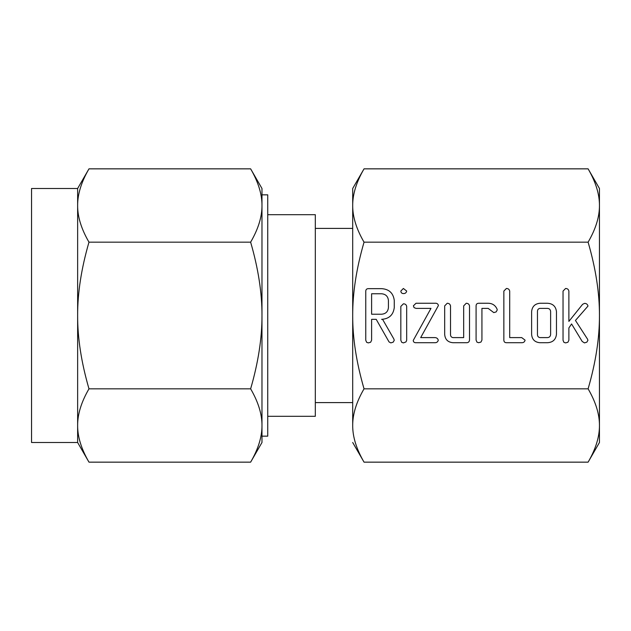 <?xml version="1.0" encoding="UTF-8"?>
<svg xmlns="http://www.w3.org/2000/svg" width="631" height="631" viewBox="0 0 631 631"><rect width="100%" height="100%" fill="white"/><g stroke="black" fill="none" stroke-linecap="round" stroke-linejoin="round"><path stroke-width="0.95" d="M403.375 293.581C401.789 293.486 400.945 292.642 400.835 291.049L403.375 288.47L406.68 291.049C406.301 292.784 405.197 293.628 403.375 293.581M400.835 306.39L403.422 303.811C405.228 303.834 406.317 304.694 406.68 306.39L406.68 340.283L405.985 341.915L403.422 342.901L401.718 342.325L400.835 340.283L400.835 306.39M434.917 303.259C436.849 303.061 438.017 303.811 438.419 305.522L420.68 337.601L434.917 337.601C436.668 337.656 437.788 338.508 438.269 340.156C437.859 341.892 436.739 342.743 434.917 342.712L416.01 342.712C414.33 342.799 413.408 342.041 413.234 340.456L430.973 308.378L416.01 308.378L414.07 307.636L413.384 305.822L416.01 303.259L434.917 303.259M466.23 303.259C468.044 303.306 469.141 304.181 469.519 305.885L469.519 340.093C469.283 341.963 468.163 342.838 466.175 342.712L452.955 342.712C447.868 342.254 445.107 339.478 444.674 334.383L444.674 305.885L447.229 303.259C449.051 303.306 450.148 304.181 450.518 305.901L450.518 334.517C450.502 336.213 451.291 337.246 452.892 337.601L463.675 337.601L463.675 305.901L466.23 303.259M478.732 303.259L488.252 303.259C492.44 303.377 495.382 305.341 497.078 309.151L497.236 309.963L496.147 311.919L493.789 312.613L488.173 308.378L481.934 308.378L481.934 340.077L480.964 342.065L478.653 342.712L476.973 342.16L476.089 340.093L476.089 305.885C476.121 304.166 477.004 303.29 478.732 303.259M521.711 337.601L525.087 340.156C524.677 341.899 523.549 342.751 521.719 342.712L506.496 342.712C504.768 342.688 503.893 341.821 503.853 340.101L503.853 291.08L506.409 288.47C508.231 288.509 509.327 289.384 509.698 291.096L509.698 337.601L521.711 337.601M547.456 303.259C552.788 303.566 555.793 306.343 556.463 311.596L556.463 334.383C555.793 339.644 552.788 342.42 547.456 342.712L539.899 342.712C534.812 342.254 532.051 339.478 531.617 334.383L531.617 311.596C532.146 306.556 534.907 303.779 539.899 303.259L547.456 303.259M588.108 168.848L599.45 188.495L599.45 205.509C599.529 194.238 595.743 182.012 588.108 168.848L364.04 168.848C356.405 181.996 352.626 194.214 352.697 205.509C352.619 216.78 356.397 229.006 364.04 242.17C356.405 268.467 352.626 292.91 352.697 315.5C352.619 338.042 356.397 362.486 364.04 388.83L588.108 388.83C595.743 362.533 599.521 338.09 599.45 315.5C599.529 292.958 595.743 268.514 588.108 242.17C595.743 229.029 599.521 216.804 599.45 205.509L599.45 425.531M364.04 242.17L588.108 242.17M587.989 306.067L575.456 320.445L587.579 339.21L587.911 340.354L586.838 342.168L584.456 342.901L582.192 341.45L571.583 323.955L568.878 327.931L568.878 340.259L567.908 342.247L565.597 342.901L563.917 342.341L563.033 340.275L563.033 291.096L565.597 288.47C567.403 288.509 568.499 289.377 568.878 291.08L568.878 321.4L582.634 304.292L584.59 303.361C586.42 303.44 587.556 304.339 587.989 306.067M394.265 307.668C393.271 314.987 389.043 318.876 381.589 319.333L382.575 319.333L393.783 338.855L394.265 340.251L393.216 342.144L390.841 342.901L389.035 341.915L376.202 319.333L371.612 319.333L371.612 340.204L370.657 342.223L368.323 342.901L366.65 342.325L365.767 340.283L365.767 291.262C365.799 289.558 366.666 288.683 368.37 288.651L381.51 288.651C389.004 289.116 393.255 293.013 394.265 300.348L394.265 307.668M599.45 442.505L588.108 462.152C595.743 449.004 599.521 436.786 599.45 425.491L599.45 442.505L599.45 425.491C599.529 414.22 595.743 401.994 588.108 388.83M596.334 444.2L596.145 444.776M599.45 205.509L599.45 188.495M594.023 180.624L594.292 181.278M596.334 186.8L596.674 187.88M597.036 189.095L597.249 189.852M597.652 191.351L597.833 192.1M599.221 200.508L599.308 201.573M364.04 168.848L352.697 188.495L352.697 205.469M355.813 186.8L356.002 186.224M364.04 388.83C356.405 401.971 352.626 414.196 352.697 425.491C352.619 436.762 356.397 448.988 364.04 462.152L588.108 462.152M358.124 450.376L357.848 449.722M355.813 444.2L355.466 443.12M355.103 441.905L354.89 441.148M354.496 439.649L354.314 438.9M352.918 430.492L352.832 429.427M352.697 425.491L352.697 188.495M352.697 442.505L364.04 462.152M352.697 228.398L315.319 228.398M315.319 402.602L352.697 402.602M267.733 416.31L315.319 416.31L315.319 214.69L267.733 214.69M261.975 188.495L261.975 205.509C262.054 194.238 258.276 182.012 250.633 168.848L261.975 188.495L261.975 194.845L267.733 194.845L267.733 436.155L261.975 436.155L261.975 442.505L250.633 462.152C258.268 449.004 262.046 436.786 261.975 425.491L261.975 442.505M77.637 205.509C77.558 216.78 81.336 229.006 88.979 242.17C81.344 268.467 77.566 292.91 77.637 315.5L77.637 188.495L88.979 168.848C81.344 181.996 77.566 194.214 77.637 205.509L77.637 205.469M80.752 186.8L80.942 186.224M256.549 180.624L256.817 181.278M258.86 186.8L259.207 187.88M259.57 189.095L259.783 189.852M260.177 191.351L260.358 192.1M261.747 200.508L261.833 201.573M250.633 168.848L88.979 168.848M77.637 188.495L31.55 188.495L31.55 442.505L77.637 442.505L77.637 315.5C77.558 338.042 81.336 362.486 88.979 388.83C81.344 401.971 77.566 414.196 77.637 425.491C77.558 436.762 81.336 448.988 88.979 462.152L77.637 442.505M250.633 242.17C258.268 229.029 262.046 216.804 261.975 205.509L261.975 315.5C262.054 292.958 258.276 268.514 250.633 242.17L88.979 242.17M261.975 425.491C262.054 414.22 258.276 401.994 250.633 388.83C258.268 362.533 262.046 338.09 261.975 315.5L261.975 425.531M258.86 444.2L258.671 444.776M83.063 450.376L82.795 449.722M80.752 444.2L80.405 443.12M80.042 441.905L79.829 441.148M79.435 439.649L79.254 438.9M77.865 430.492L77.779 429.427M250.633 388.83L88.979 388.83M250.633 462.152L88.979 462.152M547.511 337.601C549.412 337.435 550.445 336.394 550.618 334.493L550.618 311.485C550.437 309.592 549.396 308.559 547.511 308.378L539.836 308.378C538.235 308.748 537.446 309.782 537.462 311.485L537.462 334.493C537.438 336.197 538.235 337.23 539.836 337.601L547.511 337.601M371.612 293.762L371.612 314.222L381.518 314.222C385.651 313.915 387.955 311.73 388.42 307.668L388.42 300.348C387.931 296.294 385.628 294.101 381.518 293.762L371.612 293.762"/></g></svg>
